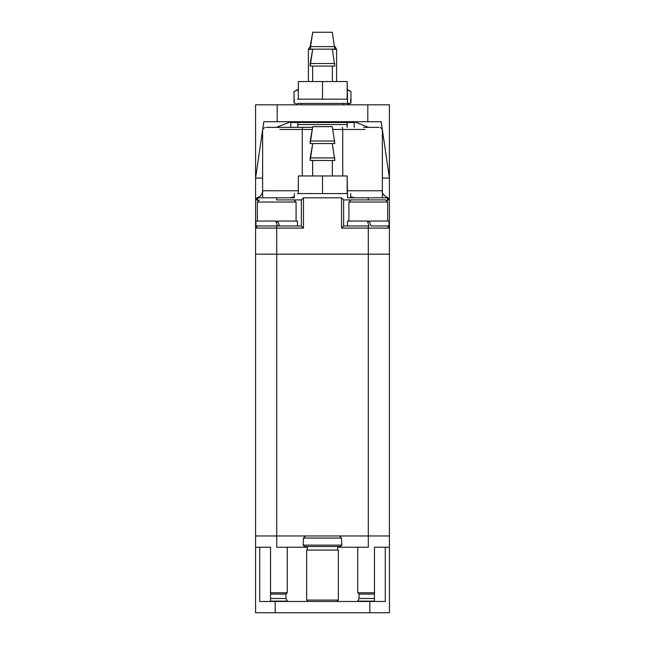<?xml version="1.0" encoding="UTF-8"?>
<svg xmlns="http://www.w3.org/2000/svg" width="645" height="645" viewBox="0 0 645 645"><rect width="100%" height="100%" fill="white"/><g stroke="black" fill="none" stroke-linecap="round" stroke-linejoin="round"><path stroke-width="0.97" d="M266.135 127.355L312.583 127.355L302.634 127.355L302.263 129.468L312.212 129.468L302.263 129.468L302.263 175.964L302.263 129.468L279.865 129.468L302.263 129.468M363.627 127.355L378.865 127.355M342.366 127.355L342.737 129.468L365.135 129.468L342.737 129.468L342.366 127.355M332.788 129.468L342.737 129.468L342.737 175.964L342.737 129.468L332.788 129.468M302.634 127.355L281.373 127.355M347.155 190.759L382.38 190.759L347.155 190.759M255.573 199.918L255.573 228.096L255.573 199.918L257.686 197.805L257.686 200.861L257.686 199.918L255.573 199.918L257.686 199.918L257.686 197.805L255.573 199.684L257.202 197.62C260.612 196.523 262.418 194.242 262.62 190.759L298.353 190.759L262.62 190.759L262.62 197.805L262.62 129.468L264.732 127.355M294.322 196.79L289.944 197.805L293.322 197.168M351.678 197.168L355.056 197.805L350.678 196.79M301.368 199.918L293.967 199.918L301.368 199.918L301.368 225.984L277.519 225.984L301.368 225.984L301.368 199.918L303.481 197.805L301.368 199.918L303.481 197.805L303.481 228.096L303.481 197.805L341.519 197.805L341.519 228.096L343.632 225.984L343.632 199.918L341.519 197.805L343.632 199.918L351.033 199.918L343.632 199.918L343.632 225.984L341.519 228.096L368.295 228.096L368.295 225.984L343.632 225.984L368.295 225.984L368.295 228.096L389.427 228.096L389.427 254.162L389.427 228.096L387.314 225.984L389.427 228.096L389.427 199.918L389.427 228.096L368.295 228.096L368.295 254.162L389.427 254.162L389.427 535.963L389.427 254.162L368.295 254.162L368.295 228.096L341.519 228.096L341.519 197.805L343.632 199.918M303.481 228.096L255.573 228.096L255.573 254.162L255.573 228.096L257.686 225.984L255.573 228.096L276.705 228.096L276.705 225.984L276.705 228.096L303.481 228.096L301.368 225.984M276.705 199.918L276.705 197.805L257.686 197.805L276.705 197.805L276.705 199.918L293.967 199.918L276.705 199.918M294.322 197.805L276.705 197.805L294.322 197.805L294.322 193.581L294.322 197.805M380.268 127.355L382.38 129.468L382.38 190.759C381.59 193.008 383.396 195.29 387.798 197.612L389.427 199.918L387.314 197.805L387.314 199.918L389.427 199.918L387.314 199.918L387.314 197.805L347.494 197.805L368.295 197.805L368.295 199.918L368.295 197.805L387.314 197.805L389.427 199.918M387.314 199.918L387.314 200.861L387.314 199.918M276.705 228.096L276.705 254.162L368.295 254.162L276.705 254.162L276.705 228.096M341.519 197.805L303.481 197.805M255.573 254.162L276.705 254.162L255.573 254.162L255.573 535.963L255.573 254.162M255.573 535.963L276.705 535.963L276.705 254.162L276.705 535.963L305.601 535.963L303.448 538.075L303.126 545.122L304.537 546.525L340.463 546.525L304.537 546.525L303.126 545.122L341.874 545.122L303.126 545.122L303.448 538.075L341.552 538.075L303.448 538.075L305.601 535.963L368.295 535.963L368.295 254.162L368.295 535.963L389.427 535.963L389.427 612.75L255.573 612.75L389.427 612.75L389.427 547.234L374.471 547.234L374.471 601.479L374.471 547.234L389.427 547.234L389.427 535.963L368.295 535.963L368.295 547.234L337.649 547.234L368.295 547.234L368.295 535.963L276.705 535.963L276.705 547.234L307.351 547.234L276.705 547.234L276.705 535.963L255.573 535.963L255.573 547.234L259.717 547.234L259.717 601.479L259.717 547.234L270.529 547.234L270.529 601.479L270.529 547.234L255.573 547.234L255.573 612.75L255.573 535.963L305.601 535.963M347.494 193.581L347.494 197.805L347.494 193.581L347.494 197.805L347.494 193.581L322.992 193.581L347.155 193.581L347.155 175.964L298.353 175.964L298.353 193.581L297.506 193.581L298.353 193.581L298.353 175.964L322.5 175.964L322.5 193.581L298.353 193.581L322.5 193.581L322.5 175.964L347.155 175.964L347.494 193.581M332.272 126.654L312.728 126.654L310.197 141.013L334.803 141.013L310.197 141.013L312.712 126.654L332.272 126.654L312.728 126.654L310.197 143.561L334.803 143.561L310.197 143.561L310.172 141.013L334.803 141.013L310.197 141.013L312.728 126.654L332.272 126.654M310.172 143.561L334.803 143.561L310.197 143.561L310.197 141.013L310.172 143.561L312.712 126.654L310.172 143.561M312.72 143.561L310.197 157.92L334.803 157.92L310.197 157.92L312.72 143.561L310.197 160.468L334.803 160.468L310.197 160.468L310.172 157.92L334.803 157.92L310.197 157.92L312.72 143.561L310.197 160.468L334.803 160.468L310.197 160.468L312.704 143.561M310.172 160.468L310.172 157.92L310.172 160.468M312.656 175.964L312.656 160.468L312.656 175.964M322.992 193.581L297.506 193.581L298.353 193.581L298.353 175.964L298.353 193.581L322.5 193.581L322.5 175.964L298.353 175.964L322.5 175.964L322.5 193.581L322.992 193.581M347.494 197.805L350.678 197.805L350.678 193.581L350.678 197.805M347.155 193.581L346.647 193.581L347.155 193.581L347.155 175.964L322.5 175.964L347.155 175.964L347.155 193.581M341.552 543.009L341.552 538.075L339.399 535.963L341.552 538.075L341.552 543.009M338.351 550.048L306.649 550.048L338.351 550.048L338.351 600.068L306.649 600.068L308.06 601.479L306.649 600.068L338.351 600.068L336.94 601.479M306.649 550.048L306.649 600.068L306.649 550.048M307.351 550.048L307.351 546.525L307.351 550.048M357.725 601.124L374.471 601.124L357.725 601.124L359.047 598.487L357.725 601.124M374.471 598.487L359.047 598.487L359.047 594.077L374.471 594.077L359.047 594.077L359.047 598.487L374.471 598.487M374.471 592.763L357.725 592.763L374.471 592.763M357.725 547.234L357.725 592.763L357.725 547.234M270.529 601.124L287.275 601.124L270.529 601.124M287.63 601.479L285.953 598.487L270.529 598.487L285.953 598.487L285.953 594.077L287.275 592.763L285.953 594.077L270.529 594.077L285.953 594.077M287.275 592.763L270.529 592.763L287.275 592.763L287.275 547.234M385.283 601.479L385.283 547.234L385.283 601.479L369.811 601.479L369.811 612.75L369.811 601.479L275.189 601.479L275.189 612.75L275.189 601.479L259.717 601.479L385.283 601.479M339.399 535.963L389.427 535.963M276.705 221.05L276.705 221.759L277.955 221.759L276.705 221.759L276.705 221.05M275.979 221.759L276.705 221.759L275.979 221.759M257.331 221.05L257.331 202.03L296.079 202.03L257.331 202.03L259.451 199.918M296.079 221.05L296.079 202.03L296.079 221.05M368.295 221.05L368.295 221.759L369.537 221.759L368.295 221.759L368.295 221.05M367.561 221.759L368.295 221.759L367.561 221.759M385.549 199.918L351.033 199.918L385.549 199.918L387.669 202.03L348.921 202.03L387.669 202.03L387.669 221.05L387.669 202.03M279.487 225.984L277.697 221.05L279.487 225.984L297.49 225.984L279.487 225.984M255.928 221.05L275.721 221.05L255.928 221.05L255.928 225.984L277.519 225.984L275.721 221.05L277.519 225.984L255.968 225.984M297.49 225.984L297.49 221.05L277.697 221.05L297.49 221.05L297.49 225.984M371.077 225.984L369.279 221.05L371.077 225.984L389.072 225.984L371.077 225.984M347.518 221.05L367.303 221.05L369.101 225.984L367.303 221.05L369.101 225.984L347.55 225.984M389.072 225.984L389.072 221.05L369.279 221.05L389.072 221.05L389.072 225.984M367.303 221.05L347.51 221.05L347.51 225.984L369.101 225.984M255.573 104.812L389.427 104.812L277.189 104.812L277.189 121.72L367.811 121.72L367.811 104.812L367.811 121.72L381.171 121.72L382.171 128.54L381.171 121.72L277.189 121.72L277.189 104.812L255.573 104.812L255.573 178.076L262.62 130L255.573 178.076L262.62 178.076L255.573 178.076L255.573 104.812M262.829 128.54L263.829 121.72L277.189 121.72L263.829 121.72L262.829 128.54M389.427 178.076L382.38 178.076L389.427 178.076L389.427 104.812L389.427 178.076L382.38 130L389.427 178.076L389.427 228.096L389.427 178.076M276.415 127.355L290.798 121.72L276.415 127.355M354.202 121.72L368.585 127.355L354.202 121.72M354.202 122.421L290.798 122.421M354.202 121.647L354.202 127.355L354.202 122.494L290.798 122.494L290.798 127.355L290.798 121.647M255.573 228.096L255.573 178.076L255.573 228.096M382.38 190.759L382.38 197.805M347.494 99.177L347.494 103.402L347.494 99.177L347.494 103.402L350.678 103.402L322.5 103.402L347.494 103.402L347.494 99.177L322.992 99.177L347.155 99.177L347.155 81.568L298.353 81.568L298.353 99.177L297.506 99.177L298.353 99.177L298.353 81.568L322.5 81.568L322.5 99.177L298.353 99.177L322.5 99.177L322.5 81.568L347.155 81.568L347.494 99.177M297.506 103.402L347.494 103.402L297.506 103.402M332.272 32.25L312.728 32.25L310.197 46.609L334.803 46.609L310.197 46.609L312.712 32.25L332.272 32.25L312.728 32.25L310.197 49.157L334.803 49.157L310.197 49.157L310.172 46.609L334.803 46.609L310.197 46.609L312.728 32.25L332.272 32.25M310.172 49.157L334.803 49.157L310.197 49.157L310.197 46.609L310.172 49.157L312.712 32.25L310.172 49.157M312.72 49.157L310.197 63.516L334.803 63.516L310.197 63.516L312.72 49.157L310.197 66.064L334.803 66.064L310.197 66.064L310.172 63.516L334.803 63.516L310.197 63.516L312.72 49.157L310.197 66.064L334.803 66.064L310.197 66.064L312.704 49.157M310.172 66.064L310.172 63.516L310.172 66.064M312.656 81.568L312.656 66.064L312.656 81.568M322.992 99.177L297.506 99.177L298.353 99.177L298.353 81.568L298.353 99.177L322.5 99.177L322.5 81.568L298.353 81.568L322.5 81.568L322.5 99.177L322.992 99.177M347.155 99.177L346.647 99.177L347.155 99.177L347.155 81.568L322.5 81.568L347.155 81.568L347.155 99.177M301.368 104.812L301.368 103.402M297.788 127.355L297.813 122.421L297.788 124.541L347.107 124.541L347.123 122.421L347.107 127.355L347.107 124.541L297.788 124.541L297.788 127.355M347.212 127.355L347.187 122.421L347.212 127.355M298.353 89.316L294.031 91.517L298.353 89.671M294.531 91.235L294.031 91.517L294.031 102.611L294.031 91.517M347.155 89.808L350.969 91.517L347.155 89.316L350.969 91.517L350.969 102.611L350.969 91.517M349.598 103.402L347.155 104.812L349.598 103.402M334.771 46.303L336.593 49.326L332.328 49.326L336.456 49.326L334.723 46.303L336.593 49.326L336.593 81.568M312.672 49.326L308.407 49.326L312.672 49.326M310.229 46.303L308.407 49.326L308.407 81.568M332.288 126.654L334.828 143.561L332.288 126.654M332.296 143.561L334.828 160.468L332.296 143.561M312.64 160.468L312.64 175.964L312.64 160.468M332.36 175.964L332.36 160.468L332.36 175.964M341.874 543.009L341.874 545.122L340.463 546.525M337.649 550.048L337.649 546.525M357.725 592.763L359.047 594.077M296.079 202.03L293.967 199.918M348.921 221.05L348.921 202.03L351.033 199.918M294.322 99.177L294.322 103.402L294.322 99.177M350.678 99.177L350.678 103.402L350.678 99.177M332.288 32.25L334.828 49.157L332.288 32.25M332.296 49.157L334.828 66.064L332.296 49.157M312.64 66.064L312.64 81.568L312.64 66.064M332.36 81.568L332.36 66.064L332.36 81.568M343.632 104.812L343.632 103.402M295.402 103.402L297.845 104.812"/></g></svg>
